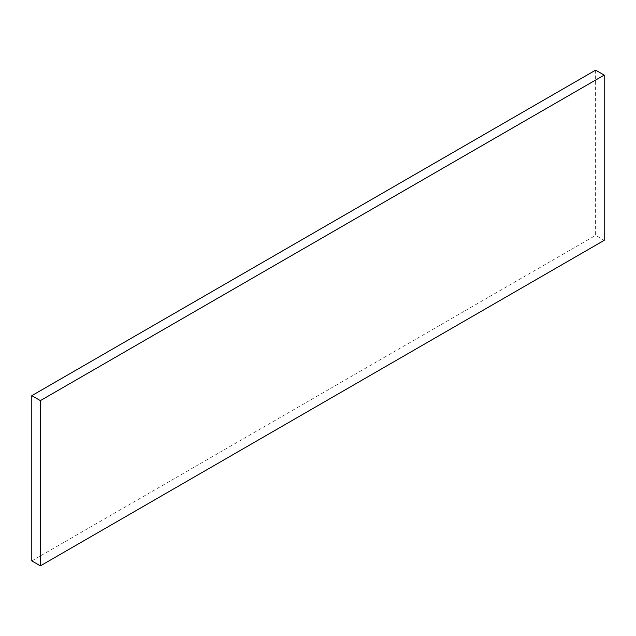 <?xml version="1.0" encoding="UTF-8"?>
<svg xmlns="http://www.w3.org/2000/svg" width="636" height="636" viewBox="0 0 636 636"><rect width="100%" height="100%" fill="white"/><g stroke="black" fill="none" stroke-linecap="round" stroke-linejoin="round"><path stroke-width="0.48" stroke-dasharray="3.18 2.39" d="M595.614 70.143L595.614 235.384L604.2 240.336M31.8 560.896L595.614 235.384"/><path stroke-width="0.95" d="M595.614 70.143L604.2 75.104L604.2 240.336L40.386 565.857L31.8 560.896L31.8 395.664L595.614 70.143M31.8 395.664L40.386 400.616L40.386 565.857M40.386 400.616L604.2 75.104"/></g></svg>
